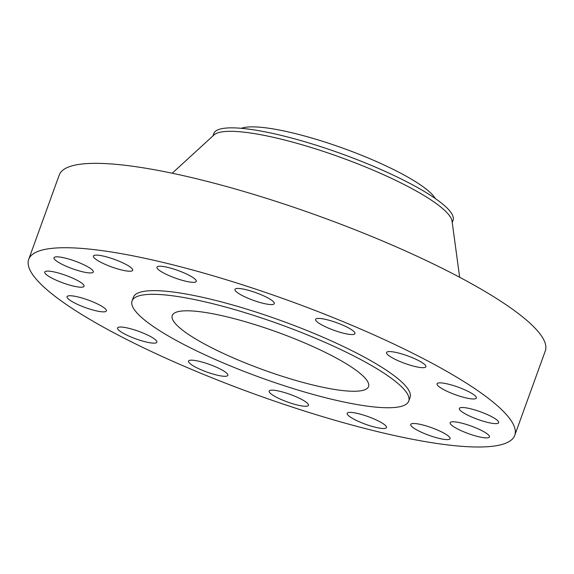 <?xml version="1.0" encoding="UTF-8"?>
<svg xmlns="http://www.w3.org/2000/svg" width="574" height="574" viewBox="0 0 574 574"><rect width="100%" height="100%" fill="white"/><g stroke="black" fill="none" stroke-linecap="round" stroke-linejoin="round"><path stroke-width="0.86" d="M192.921 282.336A20.915 4.025 -160.1 0 0 196.265 281.396A20.915 4.025 -160.1 0 0 183.041 272.471A20.915 4.025 -160.1 0 0 160.282 266.221A20.915 4.025 -160.1 0 0 156.939 267.161A20.915 4.025 -160.1 0 0 170.162 276.08A20.915 4.025 -160.1 0 0 192.921 282.336M135.012 343.632A258.458 49.759 -160.1 0 0 378.28 431.799A258.458 49.759 -160.1 0 0 514.756 435.336A258.458 49.759 -160.1 0 0 408.444 351.094A258.458 49.759 -160.1 0 0 165.168 262.928A258.458 49.759 -160.1 0 0 28.7 259.391A258.458 49.759 -160.1 0 0 135.012 343.632M408.738 401.111L410.066 397.438A147.123 28.327 -160.1 0 0 349.552 349.487A147.123 28.327 -160.1 0 0 211.074 299.298A147.123 28.327 -160.1 0 0 133.39 297.282L132.063 300.955A147.123 28.327 -160.1 0 0 192.577 348.906A147.123 28.327 -160.1 0 0 331.055 399.095A147.123 28.327 -160.1 0 0 408.738 401.111A147.123 28.327 -160.1 0 0 348.224 353.154A147.123 28.327 -160.1 0 0 209.747 302.964A147.123 28.327 -160.1 0 0 132.063 300.955M132.357 270.734A20.915 4.025 -160.1 0 0 132.716 270.289A20.915 4.025 -160.1 0 0 115.733 259.871A20.915 4.025 -160.1 0 0 93.741 255.609A20.915 4.025 -160.1 0 0 93.383 256.054A20.915 4.025 -160.1 0 0 110.373 266.472A20.915 4.025 -160.1 0 0 132.357 270.734M93.017 270.792A20.915 4.025 -160.1 0 0 72.475 260.209A20.915 4.025 -160.1 0 0 53.992 257.762A20.915 4.025 -160.1 0 0 54.3 258.974A20.915 4.025 -160.1 0 0 74.842 269.558A20.915 4.025 -160.1 0 0 93.325 272.004A20.915 4.025 -160.1 0 0 93.017 270.792M80.884 282.516A20.915 4.025 -160.1 0 0 59.423 273.289A20.915 4.025 -160.1 0 0 44.75 272.033A20.915 4.025 -160.1 0 0 47.951 275.793A20.915 4.025 -160.1 0 0 69.418 285.02A20.915 4.025 -160.1 0 0 84.084 286.268A20.915 4.025 -160.1 0 0 80.884 282.516M97.802 304.105A20.915 4.025 -160.1 0 0 78.121 296.973A20.915 4.025 -160.1 0 0 67.072 296.686A20.915 4.025 -160.1 0 0 75.675 303.502A20.915 4.025 -160.1 0 0 95.363 310.634A20.915 4.025 -160.1 0 0 106.405 310.921A20.915 4.025 -160.1 0 0 97.802 304.105M141.204 332.281A20.915 4.025 -160.1 0 0 117.555 327.969A20.915 4.025 -160.1 0 0 133.247 337.892A20.915 4.025 -160.1 0 0 156.889 342.204A20.915 4.025 -160.1 0 0 141.204 332.281M204.473 362.754A20.915 4.025 -160.1 0 0 188.516 361.118A20.915 4.025 -160.1 0 0 211.899 373.724A20.915 4.025 -160.1 0 0 227.849 375.36A20.915 4.025 -160.1 0 0 204.473 362.754M277.981 390.887A20.915 4.025 -160.1 0 0 269.156 391.095A20.915 4.025 -160.1 0 0 278.871 398.449A20.915 4.025 -160.1 0 0 299.657 405.545A20.915 4.025 -160.1 0 0 308.482 405.33A20.915 4.025 -160.1 0 0 298.767 397.976A20.915 4.025 -160.1 0 0 277.981 390.887M350.535 412.39A20.915 4.025 -160.1 0 0 347.184 413.323A20.915 4.025 -160.1 0 0 360.415 422.249A20.915 4.025 -160.1 0 0 383.167 428.505A20.915 4.025 -160.1 0 0 386.517 427.565A20.915 4.025 -160.1 0 0 373.287 418.64A20.915 4.025 -160.1 0 0 350.535 412.39M411.092 423.992A20.915 4.025 -160.1 0 0 410.733 424.43A20.915 4.025 -160.1 0 0 427.723 434.855A20.915 4.025 -160.1 0 0 449.707 439.11A20.915 4.025 -160.1 0 0 450.066 438.672A20.915 4.025 -160.1 0 0 433.083 428.247A20.915 4.025 -160.1 0 0 411.092 423.992M450.432 423.928A20.915 4.025 -160.1 0 0 470.974 434.511A20.915 4.025 -160.1 0 0 489.464 436.958A20.915 4.025 -160.1 0 0 489.156 435.752A20.915 4.025 -160.1 0 0 468.614 425.162A20.915 4.025 -160.1 0 0 450.131 422.722A20.915 4.025 -160.1 0 0 450.432 423.928M462.565 412.211A20.915 4.025 -160.1 0 0 484.033 421.438A20.915 4.025 -160.1 0 0 498.698 422.694A20.915 4.025 -160.1 0 0 495.498 418.934A20.915 4.025 -160.1 0 0 474.038 409.707A20.915 4.025 -160.1 0 0 459.365 408.451A20.915 4.025 -160.1 0 0 462.565 412.211M445.646 390.614A20.915 4.025 -160.1 0 0 465.335 397.753A20.915 4.025 -160.1 0 0 476.377 398.04A20.915 4.025 -160.1 0 0 467.774 391.217A20.915 4.025 -160.1 0 0 448.086 384.085A20.915 4.025 -160.1 0 0 437.044 383.798A20.915 4.025 -160.1 0 0 445.646 390.614M402.252 362.438A20.915 4.025 -160.1 0 0 425.894 366.757A20.915 4.025 -160.1 0 0 410.209 356.827A20.915 4.025 -160.1 0 0 386.56 352.515A20.915 4.025 -160.1 0 0 402.252 362.438M338.983 331.966A20.915 4.025 -160.1 0 0 354.933 333.602A20.915 4.025 -160.1 0 0 331.557 320.995A20.915 4.025 -160.1 0 0 315.6 319.366A20.915 4.025 -160.1 0 0 338.983 331.966M265.475 303.84A20.915 4.025 -160.1 0 0 274.3 303.632A20.915 4.025 -160.1 0 0 264.585 296.27A20.915 4.025 -160.1 0 0 243.792 289.181A20.915 4.025 -160.1 0 0 234.967 289.389A20.915 4.025 -160.1 0 0 244.682 296.744A20.915 4.025 -160.1 0 0 265.475 303.84M514.756 435.336L545.3 350.951A258.458 49.759 -160.1 0 0 438.988 266.709A258.458 49.759 -160.1 0 0 195.72 178.543A258.458 49.759 -160.1 0 0 59.244 174.998L28.7 259.391M325.609 352.536A104.368 20.09 -160.1 0 0 227.369 316.934A104.368 20.09 -160.1 0 0 172.257 315.506A104.368 20.09 -160.1 0 0 215.193 349.523A104.368 20.09 -160.1 0 0 313.426 385.125A104.368 20.09 -160.1 0 0 368.537 386.553A104.368 20.09 -160.1 0 0 325.609 352.536M241.288 128.303L242.558 127.937A105.623 20.334 19.9 0 1 343.726 148.465A105.623 20.334 19.9 0 1 434.59 197.449L435.329 198.547M213.535 134.668A127.241 24.495 -160.1 0 0 213.499 135.407M212.954 135.909L213.786 133.599A127.241 24.495 19.9 0 1 280.973 135.335A127.241 24.495 19.9 0 1 400.738 178.744A127.241 24.495 -160.1 0 1 453.324 219.146A127.241 24.495 19.9 0 1 453.073 220.215L452.24 222.525M459.659 277.278L452.054 221.155A127.241 24.495 -160.1 0 0 399.482 182.209A127.241 24.495 -160.1 0 0 213.973 134.969L172.207 173.219"/></g></svg>
